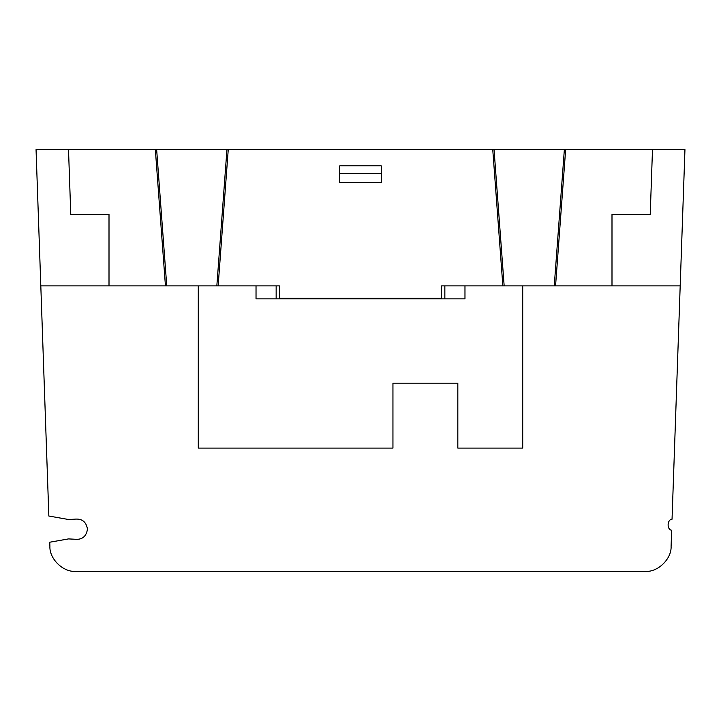 <?xml version="1.0" encoding="UTF-8"?>
<svg xmlns="http://www.w3.org/2000/svg" width="721" height="721" viewBox="0 0 721 721"><rect width="100%" height="100%" fill="white"/><g stroke="black" fill="none" stroke-linecap="round" stroke-linejoin="round"><path stroke-width="1.08" d="M156.646 149.617L166.749 285.886L109.006 285.886L109.006 214.507L70.775 214.507L68.513 149.617L652.487 149.617L650.225 214.507L611.994 214.507L611.994 285.886L441.603 285.886L441.603 298.206L279.397 298.206L279.397 285.886L165.83 285.886M611.994 285.886L680.191 285.886L672.044 519.201C667.069 519.444 666.709 529.674 671.657 530.259L671.098 546.329C671.729 558.928 657.723 572.447 645.16 571.383L75.84 571.383C63.277 572.447 49.271 558.928 49.902 546.329L49.758 542.219L68.504 538.911L74.272 539.2C81.87 540.092 86.268 536.757 87.457 529.205C86.268 521.643 81.87 518.318 74.272 519.21L68.504 519.499L48.848 516.029L36.05 149.617L68.513 149.617M339.735 173.626L339.735 182.62L381.265 182.62L381.265 165.839L339.735 165.839L339.735 173.626L381.265 173.626M638.346 214.507L650.225 214.507M652.487 149.617L684.95 149.617L680.191 285.886M82.654 214.507L70.775 214.507M217.769 285.886L216.841 285.886L226.944 149.617M555.17 285.886L554.251 285.886L564.354 149.617M494.056 149.617L504.159 285.886L503.231 285.886M522.716 285.886L522.716 448.092L457.826 448.092L457.826 383.212L392.945 383.212L392.945 448.092L198.284 448.092L198.284 285.886M457.826 383.212L457.051 383.212M464.973 285.886L464.973 298.855L444.848 298.855L444.848 285.886L441.603 285.886M279.397 285.886L276.152 285.886L276.152 298.855L256.027 298.855L256.027 285.886M464.973 298.855L256.153 298.855M40.809 285.886L109.006 285.886M218.148 285.886L228.242 149.617M165.442 285.886L155.348 149.617M502.852 285.886L492.758 149.617M555.558 285.886L565.652 149.617"/></g></svg>

